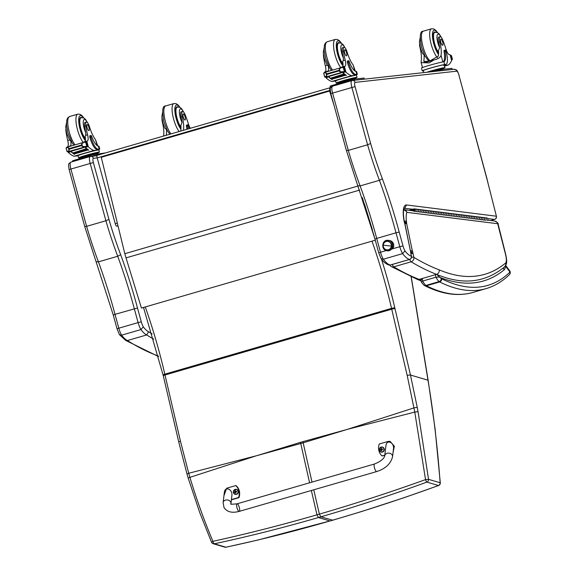 <?xml version="1.0" encoding="UTF-8"?>
<svg xmlns="http://www.w3.org/2000/svg" width="576" height="576" viewBox="0 0 576 576"><rect width="100%" height="100%" fill="white"/><g stroke="black" fill="none" stroke-linecap="round" stroke-linejoin="round"><path stroke-width="0.86" d="M117.986 225.994L116.705 226.13A2.628 0.77 -106.2 0 1 115.236 223.69L97.193 157.91A2.628 0.77 -106.2 0 1 97.25 155.304L97.25 155.304A2.628 0.77 -106.2 0 1 97.286 155.297L329.962 87.768M330.768 87.653A2.628 2.506 -96.3 0 0 330.041 87.746A2.628 0.77 73.8 0 0 329.998 87.754L329.998 87.754A2.628 0.77 73.8 0 0 329.954 90.36L330.242 90.281M330.782 87.631L330.444 87.667A2.628 2.628 0 0 0 329.998 87.754L97.25 155.304M93.37 162.569L90.209 163.447L105.905 220.745L108.943 219.427L93.37 162.569A3.938 1.152 -106.2 0 1 93.398 158.335L97.193 157.91L329.954 90.36L330.487 92.29M84.823 226.426L86.609 226.346L70.913 169.049L90.209 163.447A6.566 1.922 73.8 0 1 90.194 156.521A6.566 1.922 73.8 0 1 90.295 156.499A2.628 2.506 83.7 0 1 90.698 156.42L90.698 156.42A2.628 2.506 83.7 0 1 93.398 158.335M117.043 328.81L119.455 334.699L121.622 335.174A10.505 3.074 -106.2 0 1 118.807 328.198L117.043 328.81L113.256 314.986L84.708 226.44L69.134 169.596C68.177 163.39 68.234 164.045 70.898 162.122A6.566 1.922 -106.2 0 0 70.913 169.049L69.25 169.574M152.172 333.958A838.31 245.304 -106.2 0 1 148.601 331.762A36.77 10.757 -106.2 0 1 143.302 326.88A7.877 2.304 -106.2 0 1 141.286 321.811L137.498 307.994L115.013 314.352A179.705 52.582 73.8 0 0 98.431 261.864A145.217 42.494 -106.2 0 1 86.616 226.339L105.905 220.745A145.217 42.494 73.8 0 0 117.72 256.27L98.431 261.864L96.552 261.742M137.498 307.994A182.333 53.352 73.8 0 0 120.672 254.736L117.72 256.27A179.705 52.582 -106.2 0 1 134.309 308.75L138.103 322.596L141.286 321.811M125.518 340.301L127.39 340.546L146.686 334.944A840.938 246.074 73.8 0 0 153.727 339.178M143.302 326.88L140.918 329.573A10.505 3.074 73.8 0 1 138.103 322.596L118.807 328.198L115.013 314.352L113.378 315M148.601 331.762L146.686 334.944A39.398 11.527 73.8 0 1 140.918 329.573L121.622 335.174A39.398 11.527 -106.2 0 0 127.39 340.546A840.938 246.074 -106.2 0 0 158.436 356.083M391.745 242.474A2.628 2.506 83.7 0 1 392.846 242.561M393.379 247.37A2.628 2.506 83.7 0 1 392.321 247.694M388.951 240.494A4.925 4.702 83.7 0 1 392.522 248.76L390.024 250.236M405 250.934A7.877 2.304 -106.2 0 1 402.977 245.866L399.19 232.049L396 232.805L399.794 246.65A10.505 3.074 73.8 0 0 402.61 253.627A39.398 11.527 73.8 0 0 409.507 259.43A2.628 2.477 -75.3 0 0 411.329 256.205A36.77 10.757 -106.2 0 1 405 250.934L402.61 253.627L383.314 259.229A10.505 3.074 -106.2 0 1 380.498 252.252L378.742 252.864L381.06 258.624L383.314 259.229A39.398 11.527 -106.2 0 0 390.211 265.025A2.628 2.477 -75.3 0 1 388.951 265.046L388.951 265.046C385.985 264.01 383.378 261.914 381.146 258.754M346.514 150.48L348.3 150.401L332.604 93.103L330.941 93.629M378.742 252.864L374.947 239.04L346.399 150.494L330.826 93.65C329.868 87.444 329.926 88.099 332.59 86.177A6.566 1.922 -106.2 0 1 332.69 86.155M456.653 71.186A2.628 2.506 83.7 0 0 453.953 69.271L352.39 80.474L332.59 86.177A6.566 1.922 -106.2 0 0 332.604 93.103L351.9 87.502L367.596 144.799L370.634 143.482L355.061 86.623L351.9 87.502A6.566 1.922 73.8 0 1 351.886 80.575A6.566 1.922 73.8 0 1 351.986 80.554A2.628 2.506 83.7 0 1 352.39 80.474L352.39 80.474A2.628 2.506 83.7 0 1 355.09 82.39L456.653 71.186A3.938 1.152 -106.2 0 1 458.87 74.909L487.008 179.273A31.514 9.223 -106.2 0 1 487.678 181.879L496.411 216.259L487.678 181.879M399.19 232.049A182.333 53.352 73.8 0 0 382.363 178.79L379.418 180.324A179.705 52.582 -106.2 0 1 396 232.805L376.704 238.406A179.705 52.582 73.8 0 0 360.122 185.918A145.217 42.494 -106.2 0 1 348.307 150.394L367.596 144.799A145.217 42.494 73.8 0 0 379.418 180.324L360.122 185.918L358.243 185.796M386.244 250.589L380.498 252.252L376.704 238.406L375.07 239.054M390.47 264.953A2.628 0.77 -106.2 0 1 390.355 265.032A2.628 0.77 -106.2 0 1 390.211 265.025L409.507 259.43A2.628 0.77 73.8 0 0 409.651 259.43A2.628 0.77 73.8 0 0 409.788 259.33M404.222 208.339L412.942 209.21M487.75 218.585L494.503 219.427A2.628 0.77 73.8 0 0 494.597 219.42L494.597 219.42A2.628 0.77 73.8 0 0 494.705 219.362M490.666 220.543L494.503 219.427A2.628 2.491 -82.9 0 0 496.282 216.202L406.519 204.955L404.748 208.181A19.699 5.767 -106.2 0 0 404.302 208.21M406.519 204.955A22.327 6.53 73.8 0 0 404.122 221.35L404.748 223.488A2.434 0.713 -106.2 0 1 404.798 223.711L404.842 223.394M410.551 251.532L405.036 224.258A2.628 0.655 168.3 0 0 404.878 224.086L410.551 251.532A7.466 2.189 -106.2 0 1 410.674 252.086L410.832 252.324M410.674 252.086A1.951 0.569 -106.2 0 1 410.695 252.194A1.951 0.569 -106.2 0 1 410.731 252.418L411.329 256.205A2.628 0.655 -11.7 0 1 411.487 256.378L411.192 254.923M392.328 264.456A3.679 1.073 73.8 0 0 393.775 266.832L411.142 261.792A3.679 1.073 -106.2 0 1 409.694 259.416M389.873 265.118A3.679 3.679 0 0 0 391.212 266.522L391.212 266.522A3.679 3.355 -59 0 0 393.775 266.832A840.938 246.074 -106.2 0 0 419.198 279.389L417.017 279.274M404.172 220.903L406.411 221.378A21.276 6.228 -106.2 0 1 406.822 212.342A3.679 3.24 -161.3 0 0 403.682 210.067M404.294 221.58L406.642 222.97A5.53 1.62 73.8 0 0 406.411 221.378M410.962 253.476L413.078 253.627A5.818 1.706 73.8 0 0 412.654 251.942L410.947 252.95M411.523 257.242A3.679 0.914 -11.7 0 1 413.849 257.35L413.078 253.627M412.654 251.942A2.362 0.691 -106.2 0 1 412.474 251.518L410.897 252.619M412.474 251.518L412.337 251.014L410.537 250.87M412.337 251.014L410.508 250.733M412.315 250.927L406.692 223.704L404.885 223.574M406.692 223.704A1.39 0.41 -106.2 0 1 406.656 223.524L404.77 223.214M406.656 223.524L404.51 222.415M415.015 211.068L403.906 209.671A3.679 3.485 -82.9 0 1 406.822 212.342L497.686 223.726L505.57 254.542A3.679 0.439 165.9 0 1 505.764 254.628C507.521 263.268 506.57 264.269 504.518 266.897C497.707 272.534 490.327 276.516 482.364 278.842A632.959 185.213 73.8 0 1 436.565 274.349A840.938 246.074 73.8 0 1 411.142 261.792A3.679 3.355 -59 0 0 413.849 257.35A837.266 244.994 -106.2 0 0 439.178 269.856C439.438 272.045 438.566 273.542 436.565 274.349L419.198 279.389A632.959 185.213 -106.2 0 0 421.193 280.202M502.87 268.222L504.353 269.683L503.158 267.991M421.567 282.37L422.726 281.052L435.996 277.2C438.631 277.006 440.057 277.121 440.266 277.553L437.566 275.321M441.166 278.496A11.29 3.305 -106.2 0 1 440.266 277.553A632.959 185.213 73.8 0 0 504.353 269.683A22.255 6.516 73.8 0 0 505.526 266.119L509.969 272.081A2.628 2.484 45.9 0 1 509.386 274.666L509.386 274.666C510.43 273.542 510.566 272.29 509.789 270.922L509.969 272.081A558.108 163.31 -106.2 0 1 441.562 278.755A7.877 2.304 -106.2 0 1 441.166 278.496A2.628 2.311 129.4 0 1 439.135 281.599A10.505 3.074 73.8 0 0 439.661 281.952A2.628 2.426 -63.5 0 0 441.562 278.755M423.821 285.077L421.553 282.355C420.71 280.987 421.02 279.871 422.467 279A1.31 0.382 73.8 0 0 422.338 279.763A1.31 0.382 73.8 0 0 422.726 281.052A13.918 4.075 -106.2 0 0 425.873 285.451A2.628 2.311 129.4 0 1 423.821 285.077L424.714 285.66A2.628 2.426 -63.5 0 0 426.398 285.797A10.505 3.074 -106.2 0 1 425.873 285.451L439.135 281.599A13.918 4.075 73.8 0 1 435.996 277.2A1.31 0.382 73.8 0 1 435.6 275.911A1.31 0.382 73.8 0 1 435.737 275.155M509.774 270.9L505.714 265.45M312.005 482.098L303.163 442.822L346.73 429.559L302.89 441.655A104.738 30.65 -106.2 0 1 303.163 442.822L256.918 455.63L300.478 442.354A104.738 30.65 -106.2 0 1 300.751 443.52L309.593 482.803M256.91 455.594L189.914 477.346C196.43 499.054 204.098 520.38 212.918 541.325L211.543 542.239A2.628 2.628 0 0 0 213.221 543.73L224.827 547.15A2.628 2.47 -73.6 0 0 225.936 547.2C260.122 539.914 294.811 531.166 330.012 520.949L330.286 520.87M213.221 543.73A2.628 2.47 106.4 0 0 214.33 543.78A2.628 1.044 -101.9 0 1 212.918 541.325C247.025 533.851 281.714 525.017 316.98 514.822L318.413 517.536C283.183 527.753 248.494 536.501 214.33 543.78L225.936 547.2A2.628 1.051 -101.9 0 0 226.109 547.2L226.109 547.2A2.628 1.051 -101.9 0 0 226.267 547.128M178.783 442.145A2.628 0.446 -13.1 0 1 178.783 442.13L187.056 474.221A2.628 0.482 -15.8 0 1 187.056 474.221A2.628 0.482 -15.8 0 1 188.726 473.263L189.914 477.346A2.628 0.389 -16.8 0 0 188.23 478.238L199.685 512.453L211.543 542.239M346.723 429.53L414.778 412.085L425.542 479.614L428.537 479.34L418.046 411.66A102.722 16.538 -102 0 1 417.276 407.556L410.472 375.041L394.999 308.736A102.427 29.974 -106.2 0 1 394.812 307.937A188.597 55.188 73.8 0 0 381.492 259.2M313.747 489.802L319.392 514.123L320.825 516.83C356.054 506.606 391.399 495.029 426.859 482.105A2.628 0.482 -110.2 0 1 425.542 479.614C390.038 492.35 354.65 503.849 319.392 514.123L316.98 514.822L311.335 490.5M224.827 547.15A2.628 2.628 0 0 0 226.109 547.2L258.034 540L332.575 520.258L361.778 511.474L404.201 497.657L438.574 485.539A2.628 0.468 -110.1 0 1 438.466 485.518C402.984 498.456 367.639 510.026 332.424 520.25L330.012 520.949L318.413 517.536L320.825 516.83L332.698 520.171M440.143 482.76A2.628 0.461 -3.9 0 1 440.294 482.897L435.074 428.782L428.155 380.462A2.628 0.943 -9.4 0 0 427.982 380.196C433.505 413.258 437.558 447.451 440.143 482.76A2.628 2.47 106.4 0 1 438.466 485.518L426.859 482.105A2.628 2.47 -73.6 0 0 428.537 479.34L440.143 482.76M143.51 307.462L163.31 375.833A2.628 0.446 -13.1 0 1 165.01 374.998L391.73 309.197L407.203 375.502L414.778 412.085L418.046 411.66M334.051 105.43L329.616 91.037L332.467 99.626M329.616 91.037L101.261 157.306L124.812 253.699A42.019 12.298 73.8 0 0 126.029 257.882L141.437 308.066L375.271 240.206M374.299 236.606L362.311 197.59M364.543 204.192L372.413 229.831M180.684 131.09L180.742 130.817A18.31 5.357 -106.2 0 0 180.886 125.186L182.074 122.486A18.31 5.357 -106.2 0 0 181.022 117.022L182.275 116.662A18.31 5.357 -106.2 0 1 183.449 130.032L183.384 130.306M163.548 136.058L163.591 135.792A18.31 5.357 73.8 0 0 162.418 122.422L162.706 122.342M167.789 131.422A11.232 3.283 -106.2 0 1 166.428 129.384A18.31 5.357 -106.2 0 1 166.291 135.007L166.248 135.274M189.115 128.642A12.888 3.773 73.8 0 0 188.554 126.346A1.649 0.482 73.8 0 0 187.61 124.819A1.649 0.482 73.8 0 0 187.474 125.978A14.89 4.356 73.8 0 1 187.891 128.995M187.61 124.819L186.595 125.107A1.649 0.482 -106.2 0 0 186.458 126.274A14.89 4.356 -106.2 0 1 186.876 129.29M182.275 116.662A5.789 1.692 -106.2 0 1 182.506 111.442A5.789 1.692 -106.2 0 1 185.184 114.869A28.951 8.474 -106.2 0 1 188.316 123.696A6.754 1.98 -106.2 0 0 190.382 128.275M161.986 118.735A5.789 1.692 73.8 0 0 162.418 122.422M180.994 127.951A11.815 3.456 -106.2 0 1 176.738 118.512A11.815 3.456 -106.2 0 1 176.926 106.776A11.815 3.456 -106.2 0 1 177.948 106.942M166.428 129.384L164.995 128.383M181.022 117.022A5.789 1.692 -106.2 0 1 181.253 111.802L182.506 111.442M185.098 116.885A3.154 0.922 73.8 0 0 183.29 113.954A3.154 0.922 73.8 0 0 183.283 117.245A3.154 0.922 73.8 0 0 185.047 120.01A3.154 0.922 73.8 0 0 185.098 116.885M97.762 145.994L95.551 139.723A18.31 5.357 -106.2 0 1 89.539 126.886A5.789 1.692 -106.2 0 0 86.371 122.04A5.789 1.692 -106.2 0 0 85.853 125.82L84.6 126.187A5.789 1.692 -106.2 0 1 85.118 122.407L86.371 122.04M99.734 149.018L98.971 146.225A11.916 0.583 164.7 0 0 98.654 146.182L98.417 146.174A14.89 4.356 73.8 0 1 91.728 136.541A1.649 0.482 73.8 0 0 90.936 135.475A1.649 0.482 73.8 0 0 90.907 137.117A12.888 3.773 73.8 0 0 98.114 149.112L99.187 148.997A11.916 0.583 -15.3 0 1 99.734 149.018A11.916 0.583 -15.3 0 1 98.734 149.551M97.92 152.813A10.807 0.526 164.7 0 0 99.439 152.107A10.807 0.526 164.7 0 0 98.942 152.086A10.807 0.526 164.7 0 0 85.824 155.318A10.807 0.526 164.7 0 0 78.588 157.824L78.012 155.714A10.807 0.526 164.7 0 1 86.753 152.777A10.807 0.526 164.7 0 1 98.359 149.976L94.039 150.451A55.836 16.337 -106.2 0 1 88.344 146.851L87.084 146.275M85.068 146.858A1.238 0.36 73.8 0 0 85.399 147.406A55.836 16.337 73.8 0 0 88.826 150.127L88.524 149.94M84.694 146.966L84.679 146.974A4.421 1.296 73.8 0 1 84.823 147.132A55.836 16.337 73.8 0 0 88.596 150.192M70.97 151.322A55.836 16.337 73.8 0 0 72.576 152.791M74.218 154.008A55.836 16.337 73.8 0 0 74.606 154.253L74.304 154.066M70.783 151.38A1.238 0.36 73.8 0 0 70.949 151.596A55.836 16.337 73.8 0 0 74.376 154.318M70.949 151.596L68.486 152.611A55.836 16.337 73.8 0 0 74.189 156.218L78.034 155.794M68.609 151.639L68.486 152.611M94.039 150.451L74.189 156.218M86.45 148.687L86.753 148.932A55.836 16.337 73.8 0 1 86.45 148.687L72.857 152.964M87.062 149.184L87.358 149.407A55.836 16.337 73.8 0 1 87.062 149.184L73.462 153.439M87.667 149.63L87.948 149.825A55.836 16.337 73.8 0 1 87.667 149.63L74.059 153.857M85.853 125.82A28.951 8.474 -106.2 0 0 87.595 134.806A6.754 1.98 -106.2 0 1 87.365 140.962A37.224 10.894 -106.2 0 1 87.278 140.983A37.224 10.894 -106.2 0 1 86.767 141.091L85.5 142.675M86.695 141.106L84.038 141.876A1.238 0.36 73.8 0 0 84.024 141.883A1.238 0.36 73.8 0 0 83.88 142.294M66.758 147.262L66.146 147.91L67.19 151.74L69.098 150.466L68.328 147.65L69.386 148.543L69.098 150.466M67.716 151.87L69.847 151.646L83.736 147.614L83.52 147.298L67.543 151.834M66.37 147.557L68.328 147.65M84.679 146.974L87.768 146.045A4.421 1.296 73.8 0 0 87.487 145.894L85.997 146.477L82.591 146.549L81.317 145.678L81.821 143.734L83.858 142.294L86.45 142.114L85.666 142.25L86.71 146.074L87.487 145.894L86.45 142.114A4.421 1.296 73.8 0 0 86.63 141.912L85.478 142.25M98.114 149.112L97.099 149.407L98.172 149.292A10.807 0.526 -15.3 0 1 98.669 149.314L99.439 152.107M97.099 149.407A12.888 3.773 -106.2 0 1 89.892 137.412A1.649 0.482 -106.2 0 1 89.921 135.77L90.936 135.475M84.859 141.638A6.754 1.98 73.8 0 0 85.075 136.346L85.709 135.353L85.781 132.761A28.951 8.474 -106.2 0 1 84.6 126.187M80.698 158.4L80.59 157.982L86.522 156.017A9.158 0.446 164.7 0 0 80.388 158.141A9.158 0.446 164.7 0 0 80.64 158.177M86.695 156.658L86.522 156.017L95.155 153.756L95.278 154.202M97.934 153.749L95.155 153.756M97.855 153.461A9.158 0.446 164.7 0 0 98.057 153.302A9.158 0.446 164.7 0 0 86.522 156.017M98.057 153.302L97.848 152.539A9.158 0.446 164.7 0 0 86.314 155.261A9.158 0.446 164.7 0 0 80.179 157.385L80.388 158.141M83.736 147.614L83.75 147.24M69.847 151.646L69.854 151.265M87.818 146.066L86.63 141.912M85.997 146.477L83.563 147.29A2.066 0.605 73.8 0 1 83.52 147.298M65.851 129.334A5.789 1.692 73.8 0 0 65.995 131.587A28.951 8.474 73.8 0 0 67.745 140.566A6.754 1.98 73.8 0 1 67.702 146.621M69.552 146.081L69.574 146.074A1.238 0.36 73.8 0 0 69.574 146.074A37.224 10.894 73.8 0 0 70.128 145.966A37.224 10.894 73.8 0 0 70.207 145.937A6.754 1.98 73.8 0 0 70.618 140.544L69.631 140.018L67.745 140.566M69.574 146.074A1.238 0.36 73.8 0 0 69.43 146.484M78.588 157.824A10.807 0.526 164.7 0 0 80.251 157.651M105.458 152.921L93.564 154.663L74.268 160.265L72.504 160.877L72.706 161.597M99.67 154.598L91.627 156.319M93.305 156.132L95.551 155.405L92.074 156.269M81.814 117.547A11.815 3.456 73.8 0 0 80.791 117.382A11.815 3.456 73.8 0 0 80.064 126.922A11.815 3.456 73.8 0 0 85.435 139.205M66.449 123.077L65.686 127.224L66.665 133.279L69.631 140.018M71.654 142.027A11.232 3.283 -106.2 0 1 70.618 140.544M87.106 127.692A3.154 0.922 73.8 0 0 88.913 130.615A3.154 0.922 73.8 0 0 88.92 127.332A3.154 0.922 73.8 0 0 87.156 124.56A3.154 0.922 73.8 0 0 87.106 127.692M425.383 56.671A11.232 3.283 -106.2 0 1 424.022 54.626A18.31 5.357 -106.2 0 1 423.886 60.25L423.857 61.466L429.545 61.164L438.336 56.059A18.31 5.357 -106.2 0 0 438.473 50.436L439.668 47.729A18.31 5.357 -106.2 0 0 438.61 42.271L439.87 41.904A18.31 5.357 -106.2 0 1 441.036 55.274C440.438 57.47 438.084 59.018 433.987 59.918L429.12 62.878L424.253 62.741L434.592 59.746M424.253 62.741L421.121 62.604L421.186 61.034A18.31 5.357 73.8 0 0 420.012 47.664L420.293 47.585M423.374 70.834L422.791 70.898A11.916 0.583 -15.3 0 1 422.244 70.87A11.916 0.583 -15.3 0 1 431.878 67.63A11.916 0.583 -15.3 0 1 444.672 64.548L445.745 64.426A12.888 3.773 73.8 0 0 445.939 64.39A12.888 3.773 73.8 0 0 446.148 51.588A1.649 0.482 73.8 0 0 445.198 50.062A1.649 0.482 73.8 0 0 445.068 51.228A14.89 4.356 73.8 0 1 443.902 61.726L444.672 64.548M443.606 61.79L443.606 61.79A11.916 0.583 164.7 0 0 430.682 64.966A11.916 0.583 164.7 0 0 421.481 68.076L422.244 70.87M450.101 54.9L451.613 60.437A55.836 16.337 -106.2 0 1 448.171 65.052L443.851 65.527L443.657 64.836L445.745 64.426M444.499 66.118L448.171 65.052M451.368 59.306L452.153 59.515A4.421 1.296 -106.2 0 1 452.34 59.314L451.584 60.106M445.198 50.062L444.182 50.357A1.649 0.482 -106.2 0 0 444.053 51.516A14.89 4.356 -106.2 0 1 443.225 61.848M423.857 72.59L423.31 70.574A10.807 0.526 -15.3 0 1 432.05 67.644A10.807 0.526 -15.3 0 1 443.657 64.836M445.939 64.39L444.924 64.685A12.888 3.773 -106.2 0 1 444.737 64.721M452.34 59.314L451.303 55.534A4.421 1.296 -106.2 0 1 451.022 55.382L450.338 55.548M443.419 69.3L440.64 69.307L431.438 71.755M440.762 69.746L440.64 69.307M443.34 69.012A9.158 0.446 164.7 0 0 443.542 68.854A9.158 0.446 164.7 0 0 431.323 71.77M443.542 68.854L443.333 68.09A9.158 0.446 164.7 0 0 437.126 69.35A9.158 0.446 164.7 0 0 427.298 72.216M451.894 59.155L450.972 55.361M439.87 41.904A5.789 1.692 -106.2 0 1 440.1 36.684A5.789 1.692 -106.2 0 1 442.771 40.111A28.951 8.474 -106.2 0 1 445.903 48.938A6.754 1.98 -106.2 0 0 449.402 54.684A37.224 10.894 -106.2 0 0 450.036 54.677M419.58 43.978A5.789 1.692 73.8 0 0 420.012 47.664M443.405 68.364A10.807 0.526 164.7 0 0 444.924 67.658L444.348 65.549A10.807 0.526 164.7 0 0 443.851 65.527M444.924 67.658A10.807 0.526 164.7 0 0 438.142 69.005A10.807 0.526 164.7 0 0 426.715 72.281M452.146 69.473L441.504 70.646M452.311 69.379L451.915 68.364L442.231 69.43L435.139 71.352M438.581 53.194A11.815 3.456 -106.2 0 1 434.326 43.762A11.815 3.456 -106.2 0 1 434.52 32.026A11.815 3.456 -106.2 0 1 435.535 32.184M424.022 54.626L422.582 53.633M438.61 42.271A5.789 1.692 -106.2 0 1 438.84 37.044L440.1 36.684M442.685 42.127A3.154 0.922 73.8 0 0 440.878 39.204A3.154 0.922 73.8 0 0 440.87 42.487A3.154 0.922 73.8 0 0 442.634 45.252A3.154 0.922 73.8 0 0 442.685 42.127M355.356 71.237L353.146 64.966A18.31 5.357 -106.2 0 1 347.134 52.135A5.789 1.692 -106.2 0 0 343.966 47.29A5.789 1.692 -106.2 0 0 343.44 51.07L342.187 51.43A5.789 1.692 -106.2 0 1 342.713 47.65L343.966 47.29M357.329 74.268L356.566 71.474A11.916 0.583 164.7 0 0 356.249 71.424L356.004 71.417A14.89 4.356 73.8 0 1 349.322 61.783A1.649 0.482 73.8 0 0 348.523 60.725A1.649 0.482 73.8 0 0 348.502 62.359A12.888 3.773 73.8 0 0 355.702 74.362L356.782 74.239A11.916 0.583 -15.3 0 1 357.329 74.268A11.916 0.583 -15.3 0 1 356.328 74.794M355.514 78.055A10.807 0.526 164.7 0 0 357.026 77.35A10.807 0.526 164.7 0 0 356.53 77.328A10.807 0.526 164.7 0 0 343.418 80.561A10.807 0.526 164.7 0 0 336.175 83.066L335.599 80.957A10.807 0.526 164.7 0 1 344.347 78.026A10.807 0.526 164.7 0 1 355.954 75.218L351.634 75.701A55.836 16.337 -106.2 0 1 345.938 72.094L344.671 71.518M342.662 72.108A1.238 0.36 73.8 0 0 342.994 72.648A55.836 16.337 73.8 0 0 346.421 75.37L346.118 75.182M341.114 72.547L327.218 76.579L327.434 76.896L341.33 72.864L341.114 72.547A2.066 0.605 73.8 0 0 341.15 72.54L345.082 71.143A4.421 1.296 73.8 0 1 345.355 71.294L342.252 72.216A4.421 1.296 73.8 0 1 342.418 72.374A55.836 16.337 73.8 0 0 346.19 75.434M328.558 76.565A55.836 16.337 73.8 0 0 330.17 78.034M331.812 79.25A55.836 16.337 73.8 0 0 332.201 79.495L331.898 79.308M328.37 76.622A1.238 0.36 73.8 0 0 328.543 76.838A55.836 16.337 73.8 0 0 331.963 79.567M328.543 76.838L326.081 77.854A55.836 16.337 73.8 0 0 331.776 81.461L335.621 81.036M326.196 76.882L326.081 77.854M351.634 75.701L331.776 81.461M344.045 73.937L344.34 74.182A55.836 16.337 73.8 0 1 344.045 73.937L330.451 78.214M344.657 74.426L344.952 74.65A55.836 16.337 73.8 0 1 344.657 74.426L331.056 78.682M345.254 74.873L345.542 75.067A55.836 16.337 73.8 0 1 345.254 74.873L331.654 79.099M343.44 51.07A28.951 8.474 -106.2 0 0 345.19 60.048A6.754 1.98 -106.2 0 1 344.952 66.204A37.224 10.894 -106.2 0 1 344.873 66.233A37.224 10.894 -106.2 0 1 344.354 66.334L341.633 67.126A1.238 0.36 73.8 0 0 341.618 67.126A1.238 0.36 73.8 0 0 341.467 67.536L344.045 67.363L343.253 67.493L344.304 71.316L345.082 71.143L344.045 67.363A4.421 1.296 73.8 0 0 344.225 67.162L343.073 67.493M345.938 72.094L344.354 66.334L343.087 67.925M343.584 71.719L340.186 71.791L338.911 70.927L339.408 68.976L341.446 67.543L324.353 72.504L323.734 73.159L324.785 76.982L326.693 75.708L325.922 72.893L326.981 73.786L326.693 75.708M327.218 76.579L325.138 77.076M323.964 72.806L325.922 72.893M355.702 74.362L354.694 74.65L355.766 74.534A10.807 0.526 -15.3 0 1 356.263 74.556L357.026 77.35M354.694 74.65A12.888 3.773 -106.2 0 1 347.486 62.654A1.649 0.482 -106.2 0 1 347.515 61.02L348.523 60.725M342.446 66.881A6.754 1.98 73.8 0 0 342.662 61.596L343.303 60.595L343.375 58.003A28.951 8.474 -106.2 0 1 342.187 51.43M325.31 77.112L325.102 77.17A4.421 1.296 73.8 0 0 324.821 77.018L324.785 76.982M338.292 83.642L338.177 83.232L344.11 81.266A9.158 0.446 164.7 0 0 337.975 83.39A9.158 0.446 164.7 0 0 338.227 83.426M344.29 81.9L344.11 81.266L352.742 78.998L352.865 79.445M355.529 78.991L352.742 78.998M355.45 78.703A9.158 0.446 164.7 0 0 355.644 78.545A9.158 0.446 164.7 0 0 344.11 81.266M355.644 78.545L355.435 77.789A9.158 0.446 164.7 0 0 343.901 80.503A9.158 0.446 164.7 0 0 337.766 82.627L337.975 83.39M341.33 72.864L341.345 72.482M327.434 76.896L327.449 76.507M345.406 71.309L344.225 67.162M323.446 54.583A5.789 1.692 73.8 0 0 323.59 56.83A28.951 8.474 73.8 0 0 325.332 65.808A6.754 1.98 73.8 0 1 325.296 71.863M327.146 71.323L324.482 72.101L327.161 71.323A1.238 0.36 73.8 0 0 327.161 71.323A37.224 10.894 73.8 0 0 327.715 71.208A37.224 10.894 73.8 0 0 327.802 71.186A6.754 1.98 73.8 0 0 328.212 65.786L327.226 65.261L325.332 65.808M327.161 71.323A1.238 0.36 73.8 0 0 327.017 71.726M336.175 83.066A10.807 0.526 164.7 0 0 337.846 82.901M364.255 79.164L364.018 78.055L354.341 79.121L331.855 85.507L330.098 86.119L330.379 87.127L331.193 87.062M364.421 79.07L353.614 80.338M331.596 86.681L330.379 87.127M339.408 42.79A11.815 3.456 73.8 0 0 338.386 42.624A11.815 3.456 73.8 0 0 337.658 52.164A11.815 3.456 73.8 0 0 343.03 64.447M324.043 48.319L323.273 52.474L324.252 58.522L327.226 65.261M329.249 67.27A11.232 3.283 -106.2 0 1 328.212 65.786M344.693 52.934A3.154 0.922 73.8 0 0 346.5 55.858A3.154 0.922 73.8 0 0 346.507 52.574A3.154 0.922 73.8 0 0 344.743 49.802A3.154 0.922 73.8 0 0 344.693 52.934M481.615 219.859A1.26 1.195 -82.9 0 0 482.962 218.758A1.26 1.195 -82.9 0 0 481.932 217.361A1.26 1.195 97.1 0 1 482.076 219.823M480.427 219.614A1.26 1.195 -82.9 0 0 480.283 217.152A1.26 1.195 97.1 0 1 481.313 218.549A1.26 1.195 97.1 0 1 479.966 219.658M475.027 219.038A1.26 1.195 -82.9 0 0 476.366 217.93A1.26 1.195 -82.9 0 0 475.337 216.533A1.26 1.195 97.1 0 1 475.488 218.995M473.839 218.794A1.26 1.195 -82.9 0 0 473.688 216.324A1.26 1.195 97.1 0 1 474.718 217.728A1.26 1.195 97.1 0 1 473.378 218.83M468.432 218.21A1.26 1.195 -82.9 0 0 469.778 217.109A1.26 1.195 -82.9 0 0 468.749 215.705A1.26 1.195 97.1 0 1 468.893 218.174M467.244 217.966A1.26 1.195 -82.9 0 0 467.1 215.503A1.26 1.195 97.1 0 1 468.13 216.9A1.26 1.195 97.1 0 1 466.783 218.002M461.844 217.382A1.26 1.195 -82.9 0 0 463.183 216.281A1.26 1.195 -82.9 0 0 462.154 214.884A1.26 1.195 97.1 0 1 462.305 217.346M460.656 217.138A1.26 1.195 -82.9 0 0 460.505 214.675A1.26 1.195 97.1 0 1 461.534 216.072A1.26 1.195 97.1 0 1 460.195 217.174M455.249 216.554A1.26 1.195 -82.9 0 0 456.595 215.453A1.26 1.195 -82.9 0 0 455.566 214.056A1.26 1.195 97.1 0 1 455.71 216.518M454.061 216.317A1.26 1.195 -82.9 0 0 453.917 213.847A1.26 1.195 97.1 0 1 454.946 215.251A1.26 1.195 97.1 0 1 453.6 216.353M448.661 215.734A1.26 1.195 -82.9 0 0 450 214.632A1.26 1.195 -82.9 0 0 448.97 213.228A1.26 1.195 97.1 0 1 449.122 215.698M447.473 215.489A1.26 1.195 -82.9 0 0 447.329 213.026A1.26 1.195 97.1 0 1 448.358 214.423A1.26 1.195 97.1 0 1 447.012 215.525M442.066 214.906A1.26 1.195 -82.9 0 0 443.412 213.804A1.26 1.195 -82.9 0 0 442.382 212.407A1.26 1.195 97.1 0 1 442.526 214.87M440.885 214.661A1.26 1.195 -82.9 0 0 440.734 212.198A1.26 1.195 97.1 0 1 441.763 213.595A1.26 1.195 97.1 0 1 440.424 214.697M435.478 214.078A1.26 1.195 -82.9 0 0 436.824 212.976A1.26 1.195 -82.9 0 0 435.794 211.579A1.26 1.195 97.1 0 1 435.938 214.042M434.29 213.833A1.26 1.195 -82.9 0 0 434.146 211.37A1.26 1.195 97.1 0 1 435.175 212.774A1.26 1.195 97.1 0 1 433.829 213.876M428.89 213.257A1.26 1.195 -82.9 0 0 430.229 212.148A1.26 1.195 -82.9 0 0 429.199 210.751A1.26 1.195 97.1 0 1 429.35 213.214M427.702 213.012A1.26 1.195 -82.9 0 0 427.55 210.542A1.26 1.195 97.1 0 1 428.58 211.946A1.26 1.195 97.1 0 1 427.241 213.048M422.294 212.429A1.26 1.195 -82.9 0 0 423.641 211.327A1.26 1.195 -82.9 0 0 422.611 209.923A1.26 1.195 97.1 0 1 422.755 212.393M421.106 212.184A1.26 1.195 -82.9 0 0 420.962 209.722A1.26 1.195 97.1 0 1 421.992 211.118A1.26 1.195 97.1 0 1 420.646 212.22M415.706 211.601A1.26 1.195 -82.9 0 0 417.046 210.499A1.26 1.195 -82.9 0 0 416.016 209.102A1.26 1.195 97.1 0 1 416.167 211.565M418.997 212.018A1.26 1.195 -82.9 0 0 420.343 210.91A1.26 1.195 -82.9 0 0 419.314 209.513A1.26 1.195 97.1 0 1 419.458 211.975M417.816 211.774A1.26 1.195 -82.9 0 0 417.665 209.304A1.26 1.195 97.1 0 1 418.694 210.708A1.26 1.195 97.1 0 1 417.355 211.81M425.592 212.839A1.26 1.195 -82.9 0 0 426.931 211.738A1.26 1.195 -82.9 0 0 425.902 210.341A1.26 1.195 97.1 0 1 426.053 212.803M424.404 212.594A1.26 1.195 -82.9 0 0 424.26 210.132A1.26 1.195 97.1 0 1 425.29 211.529A1.26 1.195 97.1 0 1 423.943 212.638M432.18 213.667A1.26 1.195 -82.9 0 0 433.526 212.566A1.26 1.195 -82.9 0 0 432.497 211.162A1.26 1.195 97.1 0 1 432.641 213.631M430.992 213.422A1.26 1.195 -82.9 0 0 430.848 210.96A1.26 1.195 97.1 0 1 431.878 212.357A1.26 1.195 97.1 0 1 430.531 213.458M438.775 214.495A1.26 1.195 -82.9 0 0 440.114 213.394A1.26 1.195 -82.9 0 0 439.085 211.99A1.26 1.195 97.1 0 1 439.236 214.459M437.587 214.25A1.26 1.195 -82.9 0 0 437.436 211.781A1.26 1.195 97.1 0 1 438.466 213.185A1.26 1.195 97.1 0 1 437.126 214.286M445.363 215.316A1.26 1.195 -82.9 0 0 446.71 214.214A1.26 1.195 -82.9 0 0 445.68 212.818A1.26 1.195 97.1 0 1 445.824 215.28M444.175 215.078A1.26 1.195 -82.9 0 0 444.031 212.609A1.26 1.195 97.1 0 1 445.061 214.013A1.26 1.195 97.1 0 1 443.714 215.114M451.958 216.144A1.26 1.195 -82.9 0 0 453.298 215.042A1.26 1.195 -82.9 0 0 452.268 213.646A1.26 1.195 97.1 0 1 452.419 216.108M450.77 215.899A1.26 1.195 -82.9 0 0 450.619 213.437A1.26 1.195 97.1 0 1 451.649 214.834A1.26 1.195 97.1 0 1 450.31 215.935M458.546 216.972A1.26 1.195 -82.9 0 0 459.893 215.87A1.26 1.195 -82.9 0 0 458.863 214.466A1.26 1.195 97.1 0 1 459.007 216.936M457.358 216.727A1.26 1.195 -82.9 0 0 457.214 214.265A1.26 1.195 97.1 0 1 458.244 215.662A1.26 1.195 97.1 0 1 456.898 216.763M465.134 217.793A1.26 1.195 -82.9 0 0 466.481 216.691A1.26 1.195 -82.9 0 0 465.451 215.294A1.26 1.195 97.1 0 1 465.595 217.757M463.954 217.555A1.26 1.195 -82.9 0 0 463.802 215.086A1.26 1.195 97.1 0 1 464.832 216.49A1.26 1.195 97.1 0 1 463.493 217.591M471.73 218.621A1.26 1.195 -82.9 0 0 473.069 217.519A1.26 1.195 -82.9 0 0 472.039 216.122A1.26 1.195 97.1 0 1 472.19 218.585M470.542 218.376A1.26 1.195 -82.9 0 0 470.398 215.914A1.26 1.195 97.1 0 1 471.427 217.31A1.26 1.195 97.1 0 1 470.081 218.412M478.318 219.449A1.26 1.195 -82.9 0 0 479.664 218.347A1.26 1.195 -82.9 0 0 478.634 216.943A1.26 1.195 97.1 0 1 478.778 219.413M477.13 219.204A1.26 1.195 -82.9 0 0 476.986 216.742A1.26 1.195 97.1 0 1 478.015 218.138A1.26 1.195 97.1 0 1 476.669 219.24M484.913 220.277A1.26 1.195 -82.9 0 0 486.252 219.168A1.26 1.195 -82.9 0 0 485.222 217.771A1.26 1.195 97.1 0 1 485.374 220.234M483.725 220.032A1.26 1.195 -82.9 0 0 483.574 217.562A1.26 1.195 97.1 0 1 484.603 218.966A1.26 1.195 97.1 0 1 483.264 220.068M483.113 217.606A1.26 1.195 97.1 0 1 483.574 217.562L486.871 217.98A1.26 1.195 97.1 0 1 487.022 220.442M420.502 209.758A1.26 1.195 97.1 0 1 420.962 209.722L414.367 208.894A1.26 1.195 -82.9 0 0 413.906 208.93L409.104 210.326M427.09 210.586A1.26 1.195 97.1 0 1 427.55 210.542L420.962 209.722M433.685 211.406A1.26 1.195 97.1 0 1 434.146 211.37L427.55 210.542M440.273 212.234A1.26 1.195 97.1 0 1 440.734 212.198L434.146 211.37M446.861 213.062A1.26 1.195 97.1 0 1 447.329 213.026L440.734 212.198M453.456 213.883A1.26 1.195 97.1 0 1 453.917 213.847L447.329 213.026M460.044 214.711A1.26 1.195 97.1 0 1 460.505 214.675L453.917 213.847M466.639 215.539A1.26 1.195 97.1 0 1 467.1 215.503L460.505 214.675M473.227 216.36A1.26 1.195 97.1 0 1 473.688 216.324L467.1 215.503M479.822 217.188A1.26 1.195 97.1 0 1 480.283 217.152L473.688 216.324M476.525 216.778A1.26 1.195 97.1 0 1 476.986 216.742M469.937 215.95A1.26 1.195 97.1 0 1 470.398 215.914M463.342 215.122A1.26 1.195 97.1 0 1 463.802 215.086M456.754 214.301A1.26 1.195 97.1 0 1 457.214 214.265M450.158 213.473A1.26 1.195 97.1 0 1 450.619 213.437M443.57 212.645A1.26 1.195 97.1 0 1 444.031 212.609M436.975 211.824A1.26 1.195 97.1 0 1 437.436 211.781M430.387 210.996A1.26 1.195 97.1 0 1 430.848 210.96M423.792 210.168A1.26 1.195 97.1 0 1 424.26 210.132M417.204 209.34A1.26 1.195 97.1 0 1 417.665 209.304M410.674 210.521L414.058 209.534A0.634 0.598 97.1 0 1 414.806 210.218A0.634 0.598 97.1 0 1 414.137 210.773A0.634 0.598 97.1 0 1 413.633 210.01L413.057 209.83A1.26 1.195 -82.9 0 0 413.208 210.838M414.058 211.392A1.26 1.195 -82.9 0 0 415.397 210.29A1.26 1.195 -82.9 0 0 414.367 208.894M413.057 209.83L413.712 209.909M413.712 210.391A0.576 0.547 -82.9 0 0 414.756 210.211A0.576 0.547 -82.9 0 0 413.77 209.808A0.576 0.547 -82.9 0 0 413.712 210.391M387.857 241.186A4.435 4.234 83.7 0 1 391.658 246.074A4.435 4.234 83.7 0 1 387.022 249.998L387.173 250.783L387.022 249.998A4.435 4.234 83.7 0 1 383.227 245.117A4.435 4.234 83.7 0 1 387.857 241.186A4.435 4.234 -96.3 0 0 383.58 247.378A4.435 4.234 -96.3 0 0 390.881 248.213A4.435 4.234 -96.3 0 0 387.857 241.186L388.188 240.343L387.857 241.186M387.698 241.373A4.262 4.075 83.7 0 1 387.763 249.847A4.262 4.075 83.7 0 1 383.22 245.599A4.262 4.075 83.7 0 1 387.698 241.373L387.698 241.373M387.835 249.84A4.262 4.075 -96.3 0 0 387.842 241.351A4.262 4.075 -96.3 0 0 386.899 241.358A4.262 4.075 83.7 0 1 391.486 245.146A4.262 4.075 83.7 0 1 387.835 249.84M391.356 246.067A13.133 0.828 -174.6 0 1 383.242 245.146A4.262 4.075 -96.3 0 0 386.899 249.847A4.262 4.075 -96.3 0 0 391.356 246.067A4.262 4.075 -96.3 0 0 387.698 241.373A4.262 4.075 -96.3 0 0 383.242 245.146A13.133 0.828 5.4 0 0 391.356 246.067M388.188 240.343C381.715 239.306 380.657 250.358 387.173 250.783C393.646 251.827 394.704 240.768 388.188 240.343L388.339 241.135M393.314 243.41L392.407 242.892M393.206 243.18L392.054 242.798M392.688 244.843L393.689 244.728L392.688 244.843M393.394 243.605A2.362 2.261 -96.3 0 0 391.946 242.784A2.362 2.261 -96.3 0 1 393.394 243.605M392.45 247.356A2.362 2.261 -96.3 0 0 393.689 246.233A2.362 2.261 83.7 0 1 392.45 247.356M392.393 247.514L393.674 246.305L392.393 247.514L392.875 247.586M393.638 246.514L393.343 246.924M391.874 242.662L393.098 242.978L391.867 242.525M393.473 246.953L392.479 247.622M392.839 242.885L392.083 242.482M393.242 247.442L392.803 247.306M392.465 242.474L391.903 242.712M392.494 247.471L392.998 247.55M392.609 242.978L393.343 243.475M392.076 242.806L393.235 243.23M391.774 242.518L392.99 242.784M393.509 246.996L392.4 247.622M393.408 247.291L392.4 247.644L393.408 247.284M376.74 471.55L239.242 511.387A3.938 1.152 -106.2 0 1 237.859 510.019A3.938 1.152 -106.2 0 1 236.657 506.131A3.938 1.152 -106.2 0 1 237.053 503.82A3.938 1.152 -106.2 0 1 238.435 505.188A3.938 1.152 -106.2 0 1 239.638 509.076A3.938 1.152 -106.2 0 1 239.242 511.387A3.938 1.152 -106.2 0 1 237.859 510.019A3.938 1.152 -106.2 0 1 236.657 506.131A3.938 1.152 -106.2 0 1 237.053 503.82L374.544 463.982A3.938 1.152 -106.2 0 0 374.148 466.294A3.938 1.152 -106.2 0 0 375.358 470.182A3.938 1.152 -106.2 0 0 376.74 471.55C385.502 468.698 390.78 463.745 392.566 456.674A3.938 3.096 -173.2 0 0 392.278 455.162A3.938 3.096 -173.2 0 0 388.051 453.118A3.938 3.096 -173.2 0 0 384.746 455.746L385.927 445.738C386.539 438.97 394.459 442.346 393.48 448.956L392.566 456.674M384.818 455.141L382.054 455.94A10.829 10.188 105.7 0 1 379.267 443.988L388.318 441.367L390.11 441.374L393.811 445.68L393.156 451.735M382.054 455.94L384.782 455.393M393.062 452.498L394.366 446.27L390.11 441.374M223.942 495.691L226.699 488.196L235.742 485.575A10.829 10.188 105.7 0 1 238.529 497.527L231.415 499.586M230.954 503.503L231.869 495.778C232.841 489.175 224.928 485.798 224.316 492.566L223.128 502.574A3.938 3.096 6.8 0 1 227.405 499.961A3.938 3.096 6.8 0 1 230.954 503.503L230.954 503.798C229.788 504.324 231.818 504.331 237.053 503.82M231.386 499.838L238.961 497.65A10.829 10.188 -74.3 0 0 236.174 485.698L235.742 485.575M238.529 497.527L238.961 497.65M382.486 447.106A2.585 2.434 105.7 0 1 382.45 452.095A2.585 2.434 105.7 0 1 381.089 452.081M382.183 451.937A2.491 2.34 105.7 0 1 379.368 448.927A2.491 2.34 105.7 0 1 383.328 447.782A2.491 2.34 105.7 0 1 382.183 451.937M381.218 448.222A1.274 1.202 105.7 0 0 380.945 448.308L380.909 448.207A3.355 1.253 73 0 0 380.966 448.841L380.614 449.46A3.355 0.85 168.2 0 0 380.074 449.683A1.375 1.296 -74.3 0 0 380.146 449.993L381.276 450.173A3.355 1.253 72.6 0 0 381.521 450.828L381.514 450.734A1.274 1.202 105.7 0 0 381.794 450.655M380.7 449.82L381.665 450.238M381.521 450.828A1.375 1.296 -74.3 0 0 381.816 450.742A3.355 0.706 -105.1 0 1 381.614 450.072L382.651 449.266A1.375 1.296 -74.3 0 0 382.579 448.956A3.355 0.842 168.6 0 0 381.888 449.093L381.305 448.74A3.355 0.698 -105.5 0 1 381.204 448.121A1.375 1.296 -74.3 0 0 380.909 448.207M382.579 448.956L382.5 448.985A1986.898 499.838 -11.4 0 1 382.421 449.215L381.305 448.74M380.074 449.683L380.174 449.662A1986.898 503.957 -11.8 0 0 380.772 449.69A0.9 0.85 105.7 0 0 380.794 449.798L381.226 449.806M382.27 449.287L381.578 448.87M381.413 448.913L380.772 449.69M381.038 449.827L381.73 450.245L381.038 449.827M236.549 489.391A2.585 2.434 105.7 0 1 236.513 494.381A2.585 2.434 105.7 0 1 235.152 494.366M236.254 494.222A2.491 2.34 105.7 0 1 233.431 491.213A2.491 2.34 105.7 0 1 237.391 490.061A2.491 2.34 105.7 0 1 236.254 494.222M235.289 490.507A1.274 1.202 105.7 0 0 235.008 490.594L234.972 490.493A3.355 1.253 73 0 0 235.03 491.126L234.677 491.746A3.355 0.85 168.2 0 0 234.137 491.969A1.375 1.296 -74.3 0 0 234.209 492.278L235.339 492.451A3.355 1.253 72.6 0 0 235.584 493.114L235.577 493.02A1.274 1.202 105.7 0 0 235.858 492.941M234.763 492.098L235.728 492.516M235.584 493.114A1.375 1.296 -74.3 0 0 235.886 493.02A3.355 0.706 -105.1 0 1 235.685 492.358L236.714 491.551A1.375 1.296 -74.3 0 0 236.642 491.234A3.355 0.842 168.6 0 0 235.951 491.378L235.368 491.026A3.355 0.698 -105.5 0 1 235.274 490.406A1.375 1.296 -74.3 0 0 234.972 490.493M236.642 491.234L236.563 491.27A1986.898 499.838 -11.4 0 1 236.484 491.494L235.368 491.026M234.137 491.969L234.245 491.947A1986.898 503.957 -11.8 0 0 234.835 491.976A0.9 0.85 105.7 0 0 234.857 492.084M236.333 491.573L235.642 491.148M235.483 491.198L234.835 491.976M235.102 492.113L235.793 492.53L235.102 492.113M255.751 455.933L188.726 473.263L180.482 441.295A2.628 0.446 -13.1 0 0 178.783 442.13L163.31 375.833M347.882 429.199L413.978 407.894A2.628 0.41 169.5 0 1 417.276 407.556M117.281 223.092L115.236 223.69M117.929 225.778L116.705 226.13M96.307 155.801L90.194 156.521L70.898 162.122A6.566 1.922 -106.2 0 1 70.999 162.101M120.672 254.736A142.589 41.724 -106.2 0 1 108.943 219.427M402.977 245.866L392.522 248.76M487.814 181.951L487.008 179.273M487.13 179.294L458.87 74.909M355.061 86.623A3.938 1.152 -106.2 0 1 355.09 82.39M382.363 178.79A142.589 41.724 -106.2 0 1 370.634 143.482M410.731 252.418A5.105 1.49 73.8 0 0 411.034 254.772M404.798 223.711A7.466 2.189 -106.2 0 1 404.878 224.086M404.122 221.35A4.543 1.332 73.8 0 0 404.748 223.488M505.764 254.628L498.168 224.338C498.593 223.474 497.455 222.379 494.77 221.062A3.679 3.485 97.1 0 1 497.686 223.726M505.57 254.542A9.454 2.765 -106.2 0 1 505.555 263.088A629.28 184.133 -106.2 0 1 439.178 269.856M504.518 266.897A3.679 3.485 -129.6 0 0 505.555 263.088M424.714 285.66C442.102 294.35 458.136 296.618 472.817 292.464A560.736 164.081 -106.2 0 1 426.398 285.797L439.661 281.952A560.736 164.081 73.8 0 0 486.086 288.619C494.604 286.128 502.373 281.477 509.386 274.666M188.237 478.246A2.628 0.389 -16.8 0 1 188.23 478.238L187.056 474.221M163.123 375.026A2.628 0.468 -13 0 1 164.815 374.17A105.055 30.744 73.8 0 0 165.01 374.998L180.482 441.295M145.282 306.95A185.969 54.418 -106.2 0 1 164.815 374.17L391.536 308.376A105.055 30.744 73.8 0 0 391.73 309.197A2.628 0.446 166.9 0 1 394.999 308.736M302.89 441.655L300.478 442.354M372.002 241.157A185.969 54.418 -106.2 0 1 391.536 308.376A2.628 0.468 167 0 1 394.812 307.937M375.682 241.711A188.597 55.188 73.8 0 0 375.163 240.235M407.203 375.502A2.628 0.446 166.9 0 1 410.472 375.041L427.982 380.196L425.959 367.754A2.628 0.965 -9.3 0 1 426.139 368.028A2.628 0.965 -9.3 0 1 426.139 368.05M411.113 276.854A652.205 190.843 -106.2 0 1 415.274 302.249A107.683 31.507 73.8 0 0 415.57 304.092L425.959 367.754M415.274 302.249A2.628 1.008 -8.9 0 1 415.462 302.544L411.257 276.919M415.57 304.092A2.628 0.965 -9.3 0 1 415.75 304.373L415.462 302.544M126.029 257.882L359.676 190.08M124.812 253.699L358.178 185.969M186.458 126.274L187.474 125.978M180.936 129.254A13.658 3.996 -106.2 0 1 176.191 118.577A13.658 3.996 -106.2 0 1 175.183 106.603A13.658 3.996 -106.2 0 1 179.683 107.244M170.928 133.92A15.761 4.608 -106.2 0 1 165.442 121.579A15.761 4.608 -106.2 0 1 165.701 105.934C162.396 105.682 161.842 111.053 164.038 122.069L167.306 130.55L169.783 134.251M179.129 131.537A15.761 4.608 -106.2 0 1 173.642 119.203A15.761 4.608 -106.2 0 1 173.902 103.558L176.047 103.637L178.178 105.062L180.029 107.41M182.074 122.486A8.827 2.585 -106.2 0 1 179.438 110.714A8.827 2.585 -106.2 0 1 183.47 111.881M180.986 127.303A11.448 3.348 -106.2 0 1 176.371 115.366A11.448 3.348 -106.2 0 1 177.264 107.064L176.206 107.374M98.417 146.174L99.187 148.997M87.977 146.657L85.399 147.406M84.823 147.132L83.786 147.434M88.344 146.851L86.767 141.091M81.166 145.123L69.386 148.543M82.591 146.549L81.821 143.734M90.907 137.117L89.892 137.412M87.768 146.045L85.673 146.657M81.317 145.678L69.538 149.098M87.595 134.806L85.709 135.353M98.359 149.976L98.172 149.292M97.178 145.649L95.551 139.723M74.268 160.265L74.491 161.078M93.564 154.663L93.838 155.678M96.746 153.878L97.027 154.894M83.549 117.85A13.658 3.996 73.8 0 0 78.761 122.098A13.658 3.996 73.8 0 0 85.356 140.53M83.894 118.015L82.044 115.668L79.913 114.242L77.767 114.156A15.761 4.608 73.8 0 0 76.622 126.014A15.761 4.608 73.8 0 0 83.254 142.474M77.767 114.156L69.566 116.539A15.761 4.608 73.8 0 0 68.422 128.39A15.761 4.608 73.8 0 0 75.053 144.85M85.781 132.761A8.827 2.585 -106.2 0 1 83.326 121.19A8.827 2.585 -106.2 0 1 87.336 122.479M85.399 138.578A11.448 3.348 -106.2 0 1 80.366 126.634A11.448 3.348 -106.2 0 1 81.13 117.67L83.736 117.929L85.493 119.326L87.754 122.983M444.053 51.516L445.068 51.228M424.382 62.064L423.886 60.25M451.534 59.926L452.16 59.746M450.439 55.922L450.965 55.771M450.346 55.577L450.936 55.404M442.858 61.92L441.036 55.274M442.231 69.43L442.512 70.445M439.049 70.214L439.236 70.898M451.915 68.364L452.189 69.372M438.53 54.504A13.658 3.996 -106.2 0 1 433.786 43.819A13.658 3.996 -106.2 0 1 432.778 31.846A13.658 3.996 -106.2 0 1 437.278 32.486M430.265 60.955A15.761 4.608 -106.2 0 1 423.036 46.829A15.761 4.608 -106.2 0 1 423.288 31.183C419.99 30.924 419.436 36.302 421.632 47.311L424.901 55.8L427.795 59.94L429.487 61.178M437.479 57.686A15.761 4.608 -106.2 0 1 431.237 44.446A15.761 4.608 -106.2 0 1 431.489 28.8L433.634 28.886L435.773 30.305L437.623 32.659M439.668 47.729A8.827 2.585 -106.2 0 1 437.033 35.957A8.827 2.585 -106.2 0 1 441.058 37.123M438.581 52.553A11.448 3.348 -106.2 0 1 433.966 40.615A11.448 3.348 -106.2 0 1 434.851 32.306L433.8 32.616M356.004 71.417L356.782 74.239M345.571 71.899L342.994 72.648M342.418 72.374L341.374 72.677M338.753 70.366L326.981 73.786M340.186 71.791L339.408 68.976M348.502 62.359L347.486 62.654M345.355 71.294L343.267 71.899M338.911 70.927L327.132 74.34M345.19 60.048L343.303 60.595M355.954 75.218L355.766 74.534M354.766 70.891L353.146 64.966M331.855 85.507L332.093 86.371M351.151 79.913L351.374 80.726M354.341 79.121L354.614 80.136M364.018 78.055L364.298 79.07M341.143 43.092A13.658 3.996 73.8 0 0 336.348 47.34A13.658 3.996 73.8 0 0 342.95 65.772M341.489 43.258L339.638 40.91L337.5 39.485L335.354 39.406A15.761 4.608 73.8 0 0 334.217 51.257A15.761 4.608 73.8 0 0 340.841 67.716M335.354 39.406L327.154 41.782A15.761 4.608 73.8 0 0 326.016 53.633A15.761 4.608 73.8 0 0 332.64 70.099M343.375 58.003A8.827 2.585 -106.2 0 1 340.92 46.44A8.827 2.585 -106.2 0 1 344.923 47.722M342.994 63.821A11.448 3.348 -106.2 0 1 337.961 51.876A11.448 3.348 -106.2 0 1 338.717 42.912L341.323 43.178L343.08 44.575L345.348 48.226M414.058 209.534L414.511 209.592M382.284 452.052A2.585 2.434 -74.3 0 0 382.406 447.084A2.585 2.434 -74.3 0 0 379.368 448.913A2.585 2.434 -74.3 0 0 382.284 452.052M380.966 448.841L381.377 448.906M380.614 449.46L380.995 449.654M236.354 494.338A2.585 2.434 -74.3 0 0 236.47 489.37A2.585 2.434 -74.3 0 0 233.431 491.198A2.585 2.434 -74.3 0 0 236.354 494.338M235.03 491.126L235.44 491.191M234.677 491.746L235.058 491.94M125.726 340.416L119.455 334.699M158.573 356.609L125.611 340.358M388.951 265.046A2.628 2.628 0 0 0 390.355 265.032L409.651 259.43A2.628 2.628 0 0 0 411.487 256.378M490.716 220.55L494.597 219.42A2.628 2.628 0 0 0 496.411 216.259M453.953 69.271C457.049 69.955 456.761 69.422 458.993 74.923M404.15 208.246L403.726 209.83C403.682 210.074 402.818 212.652 404.287 221.537M405.036 224.258L404.95 223.848M410.702 251.669L410.94 252.878M494.77 221.062L487.519 220.147M391.212 266.522L417.118 279.31M421.085 280.886L417.067 279.295M486.086 288.619L472.817 292.464M415.75 304.373L428.155 380.47M438.574 485.539A2.628 2.628 0 0 0 440.294 482.897M165.701 105.934L173.902 103.558M165.002 128.398L162.792 122.681L161.82 116.654L162.583 112.478M183.888 112.378L181.62 108.727L179.856 107.323L177.264 107.064M84.024 141.883L86.717 141.098M66.758 147.254L83.858 142.294M73.418 153.648L87.314 149.616M72.814 153.18L86.71 149.148M74.016 154.066L87.905 150.034M66.082 148.032L67.097 151.733M68.191 151.754L68.386 152.446M85.428 142.25L86.659 141.89M69.566 116.539L67.795 117.756L66.758 120.103L66.528 125.15L68.026 133.099L72.209 142.934L73.944 145.174M80.071 117.972L81.13 117.67M451.433 55.577L452.448 59.278M450.108 54.72L451.634 60.278M422.474 67.55L421.121 62.604M423.288 31.183L431.489 28.8M422.59 53.647L420.386 47.923L419.407 41.904L420.178 37.721M441.475 37.62L439.214 33.97L437.443 32.566L434.851 32.306M341.618 67.126L344.311 66.341M331.013 78.89L344.902 74.858M330.408 78.422L344.297 74.39M331.603 79.315L345.499 75.283M325.145 77.184L327.226 76.586M323.676 73.274L324.691 76.975M325.786 77.004L325.973 77.688M343.015 67.493L344.254 67.133M327.154 41.782L325.39 43.006L324.346 45.346L324.122 50.393L325.613 58.342L329.796 68.177L331.538 70.416M337.666 43.222L338.717 42.912M483.574 217.562L480.283 217.152M392.731 245.304L392.666 244.721M384.746 455.746C384.12 458.698 380.722 461.441 374.544 463.982M239.242 511.387C231.955 513.288 226.865 511.978 223.978 507.456L223.128 502.574M382.565 447.127L382.406 447.084C378.893 447.883 378.425 449.546 381.01 452.059L381.168 452.102M381.514 449.042L381.895 449.266M236.628 489.413L236.47 489.37C232.956 490.169 232.488 491.832 235.073 494.345L235.231 494.388M235.584 491.321L235.958 491.544M234.886 492.084L235.289 492.091"/></g></svg>
